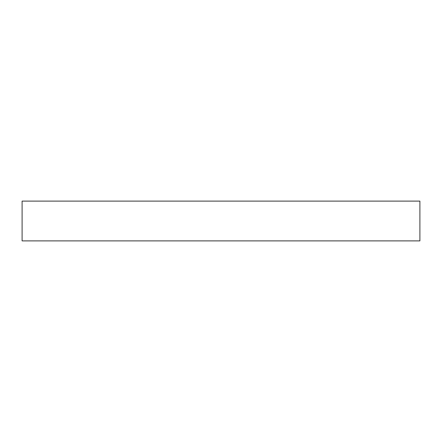 <?xml version="1.0" encoding="UTF-8"?>
<svg xmlns="http://www.w3.org/2000/svg" width="442" height="442" viewBox="0 0 442 442"><rect width="100%" height="100%" fill="white"/><g stroke="black" fill="none" stroke-linecap="round" stroke-linejoin="round"><path stroke-width="0.66" d="M22.1 201.11L22.1 240.89L419.9 240.89L419.9 201.11L22.1 201.11"/></g></svg>
